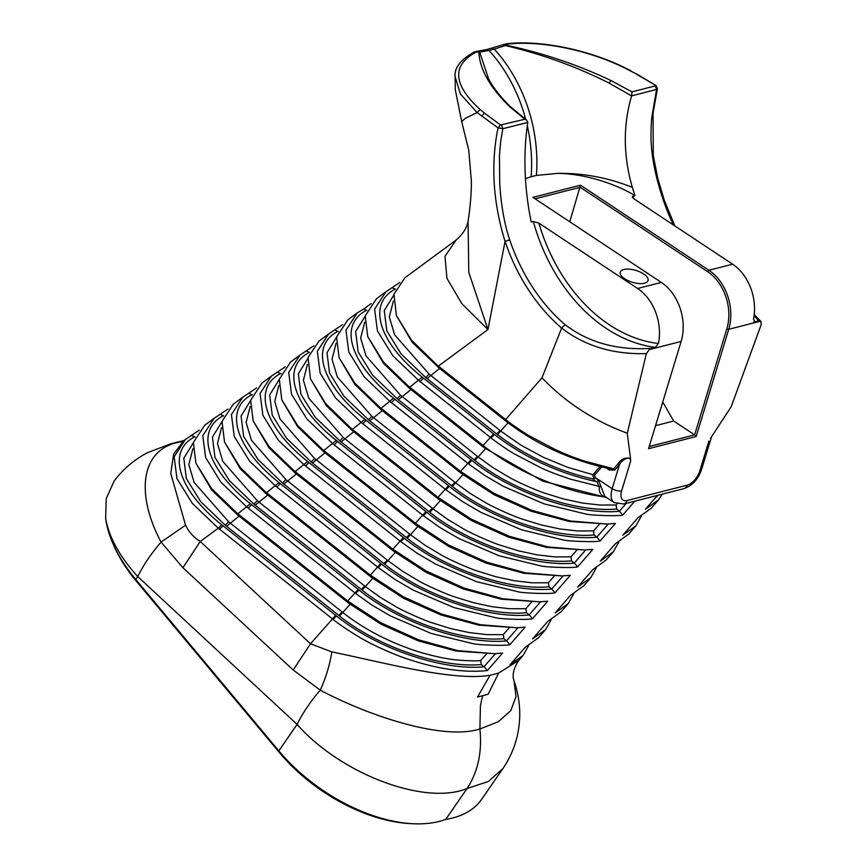 <?xml version="1.0" encoding="UTF-8"?>
<svg xmlns="http://www.w3.org/2000/svg" width="867" height="867" viewBox="0 0 867 867"><rect width="100%" height="100%" fill="white"/><g stroke="black" fill="none" stroke-linecap="round" stroke-linejoin="round"><path stroke-width="1.3" d="M113.458 544.704L114.672 547.402A128.544 72.579 34.6 0 0 136.379 581.226L279.456 752.654A125.076 70.617 34.6 0 0 408.433 823.466L411.392 823.65A128.544 72.579 -145.4 0 1 278.827 750.865L135.751 579.449A132.022 74.54 -145.4 0 1 113.458 544.704A132.022 74.54 -145.4 0 1 105.655 518.412C109.004 537.291 119.689 556.679 137.734 576.577C143.478 564.926 151.248 553.439 161.067 542.113L185.56 525.185L170.756 473.48L173.66 454.07L183.858 440.631L182.146 441.617M538.548 637.689L525.261 647.291L510.024 664.794L523.126 655.419L518.856 660.318L498.666 673.085L490.039 675.285C453.495 681.44 385.728 663.038 331.823 651.876C329.915 664.501 326.057 677.257 320.27 690.154C310.538 701.414 302.821 712.837 297.11 724.411C340.796 774.112 425.09 805.92 467.096 788.493L488.305 781.525L502.838 768.661L481.803 799.114A128.544 72.579 -145.4 0 1 445.746 819.38A128.544 72.579 -145.4 0 1 411.392 823.65M604.819 496.368L598.62 480.437L595.304 477.847L594.589 475.159L567.82 467.4L543.414 457.332L520.731 445.031L500.855 431.127L430.444 375.183A145.331 67.789 -158.3 0 1 429.132 374.132L394.615 334.76L389.305 316.975L393.347 301.109M365.159 316.238L355.622 331.606L358.158 351.904L372.507 375.064L397.097 398.657L474.932 460.496C513.166 491.145 576.035 512.765 616.697 509.027L616.09 504.995L599.856 505.038L582.191 503.001L563.691 499.002L544.964 493.215C536.077 490.429 515.605 481.131 509.059 477.262L492.835 467.551L478.302 457.05L401.811 396.273A145.331 67.789 -158.3 0 1 400.489 395.222L365.982 355.86L360.672 338.076L364.704 322.21M336.515 337.339L326.989 352.706L329.525 373.005L343.874 396.165L368.453 419.758L452.379 486.42C490.603 517.068 553.471 538.689 594.133 534.95L593.537 530.918L577.292 530.962L559.627 528.924L541.127 524.925L522.4 519.138C513.513 516.353 493.052 507.054 486.495 503.185L470.272 493.475L455.739 482.973L373.168 417.374A145.331 67.789 -158.3 0 1 371.856 416.323L337.35 376.961L332.028 359.166L336.071 343.31M307.861 358.45L298.346 373.807L300.882 394.117L315.241 417.265L339.821 440.848L429.815 512.343C468.039 542.991 530.907 564.612 571.57 560.873L570.974 556.842L554.728 556.885L537.063 554.847L518.564 550.848L499.836 545.061C490.95 542.276 470.488 532.977 463.932 529.108L447.708 519.398L433.175 508.896L344.524 438.474A145.331 67.789 -158.3 0 1 343.213 437.423L308.706 398.051L303.396 380.266L307.438 364.4M279.239 379.518L269.68 394.864L272.238 415.185L286.609 438.344L311.177 461.948L407.252 538.266C445.475 568.915 508.355 590.535 549.006 586.796L548.41 582.765L532.165 582.808L514.499 580.771L496 576.772L477.273 570.985C468.386 568.199 447.925 558.901 441.368 555.032L425.155 545.332L410.611 534.82L315.891 459.564A145.331 67.789 -158.3 0 1 314.58 458.513L279.889 418.804L274.752 401.432L278.795 385.522M250.606 400.63L241.069 415.997L243.605 436.296L257.954 459.456L282.544 483.049L384.688 564.189C422.912 594.838 485.791 616.459 526.442 612.72L525.846 608.688L509.601 608.732L491.947 606.694L473.436 602.695L454.709 596.908C445.822 594.123 425.372 584.824 418.804 580.966L402.591 571.255L388.048 560.743L287.248 480.665A145.331 67.789 -158.3 0 1 285.937 479.614L251.43 440.252L246.12 422.457L250.151 406.601M221.963 421.72L212.437 437.087L214.962 457.397L229.321 480.546L253.901 504.139L362.124 590.113C400.359 620.761 463.227 642.382 503.879 638.643L503.283 634.611L487.048 634.655L469.383 632.617L450.873 628.618L432.145 622.831C423.259 620.046 402.808 610.758 396.252 606.889L380.028 597.179L365.484 586.666L258.615 501.765A145.331 67.789 -158.3 0 1 257.304 500.714L222.786 461.342L217.476 443.557L221.519 427.691M193.319 442.82L183.793 458.188L186.329 478.486L200.678 501.646L225.268 525.239L339.561 616.036C377.763 646.717 440.642 668.262 481.315 664.566L480.719 660.535C476.156 661.358 454.579 660.394 446.917 658.584C440.111 657.728 418.999 652.472 409.842 648.852C384.298 639.705 361.994 627.61 342.92 612.59L229.972 522.855A145.331 67.789 -158.3 0 1 228.66 521.804L194.154 482.442L188.833 464.658L192.875 448.792M480.719 660.535L486.506 653.881M503.283 634.611L509.07 627.957M525.846 608.688L531.634 602.034M548.41 582.765L554.197 576.111M570.974 556.842L576.761 550.187M593.537 530.918L599.325 524.264M616.09 504.995L617.022 503.922M630.645 71.061L637.234 74.302L630.645 71.061C593.494 50.925 541.929 40.055 507.488 44.119L506.469 43.762C541.582 39.633 593.559 50.644 631.23 71.007M636.476 74.237L656.016 85.551L637.234 74.302M481.759 116.276L484.404 113.089L480.08 109.524C452.964 84.543 451.599 65.426 475.983 52.161L474.054 52.063C460.594 59.715 454.275 67.875 455.099 76.534L460.399 94.004L477.121 112.569L498.016 127.85L502.838 128.706L527.786 122.42C523.451 151.248 524.047 181.658 529.585 213.661L531.254 221.995L533.303 221.475L538.862 223.09L637.592 288.483A44.119 32.686 75.7 0 1 658.432 343.484L655.365 347.364L651.605 348.317C617.597 350.593 588.758 342.714 565.111 324.692L561.632 328.051C584.889 346.041 613.142 354.56 646.37 353.606L649.285 349.585L651.605 348.317M480.08 109.524L477.121 112.569L465.341 118.324L461.688 121.553L455.327 89.908L455.088 76.534M509.633 106.641L510.587 106.825C500.844 97.386 493.518 88.109 488.62 78.995L479.679 52.128L478.844 51.771C479.559 69.002 489.822 87.296 509.633 106.641L524.817 119.245L500.573 124.978L498.016 127.85C490.646 164.437 492.998 202.271 505.06 241.362A166.767 123.537 -104.3 0 0 561.632 328.051L542.005 377.795C565.652 402.537 594.079 421.015 627.285 433.218L646.37 353.606M393.781 295.159L384.265 310.527L386.801 330.826L401.15 353.974L425.74 377.568L497.495 434.573C525.261 455.782 557.048 470.586 592.855 478.985L593.797 478.898L593.516 477.869A440.837 321.646 76.1 0 0 592.703 474.672M399.785 282.479L385.869 291.811L374.62 309.085L377.427 330.923L392.773 355.676L418.761 380.526L491.025 437.922C494.764 441.14 509.211 451.089 514.434 453.961L541.192 467.92C547.24 470.857 556.798 474.552 569.89 478.996L599.574 486.506C598.49 490.852 599.975 494.277 604.028 496.791C562.759 491.752 514.543 470.608 483.092 445.486L409.712 387.191A158.954 74.183 -158.3 0 1 408.4 386.14L383.452 362.038L367.727 336.559L365.213 315.913L376.516 298.692M592.855 478.985L596.171 481.618C558.001 473.068 524.08 457.364 494.407 434.497L423.475 378.142A155.486 72.947 -158.5 0 1 422.186 377.112C378.489 342.508 366.752 303.385 395.374 289.079L392.404 287.931M596.171 481.618L597.081 481.532L598.869 486.474M495.458 653.62L484.046 666.734L481.315 664.566M518.022 627.697L506.61 640.811L503.879 638.643M540.585 601.774L529.173 614.887L526.442 612.72M563.149 575.851L551.737 588.964L549.006 586.796M585.713 549.927L574.301 563.041L571.57 560.873M608.266 524.004L596.854 537.117L594.133 534.95M626.234 503.369L619.417 511.194L616.697 509.027M605.773 497.019L604.028 496.791M367.727 336.559L383.539 363.403L409.527 388.416L484.209 447.74L542.72 481.12L606.672 497.604M477.76 51.207L486.506 49.592L488.912 50.47L479.7 52.128L478.281 51.272L476.232 51.413M475.983 52.161L478.844 51.771M504.995 45.756C503.153 44.033 503.283 43.957 505.385 45.539L507.488 44.119M655.224 85.465L656.579 89.431L657.424 88.813L656.016 85.551M655.279 85.92L631.989 91.869L611.268 80.674C577.877 64.787 542.558 52.887 505.309 44.997M598.62 480.437L597.081 481.532M595.304 477.847L593.797 478.898M614.692 470.131L613.305 468.7A1572.966 1169.345 78.6 0 1 608.493 468.494L608.829 469.881A1540.887 1141.492 -104.3 0 0 614.692 470.131L619.471 464.636C621.411 460.355 630.266 454.525 630.677 461.071L630.504 458.448C625.421 457.245 621.314 458.968 618.182 463.639L619.471 464.636L612.167 488.685L595.185 477.435L593.516 477.869M606.163 497.149L605.502 496.932M601.113 486.636L599.574 486.506M594.589 475.159L601.665 466.966M608.493 468.581L607.756 468.332C569.998 459.868 536.337 444.37 506.772 421.817L504.843 418.924L438.355 366.091A158.954 74.183 -158.3 0 1 437.033 365.04L411.478 340.146L396.371 315.48L393.986 294.119L404.889 277.798L456.096 240.072L444.966 256.361L446.949 278.34L461.808 303.634L487.958 329.547L505.06 241.362L509.72 239.812C503.705 222.234 500.682 200.851 499.706 183.1L499.468 155.269L500.595 141.885L502.838 128.706L501.527 125.195M524.611 648.039L518.412 655.17M547.175 622.116L540.965 629.247M569.738 596.193L563.528 603.324M592.302 570.269L586.092 577.4M614.855 544.346L608.656 551.466M637.418 518.423L631.219 525.543M658.075 495.23L653.783 499.62M613.305 468.7L584.25 461.027C569.673 455.934 570.67 456.389 555.595 449.745L528.946 435.635C525.565 433.858 508.983 422.641 505.645 419.563L504.843 418.924M468.061 221.313L468.787 272.357L487.958 329.547L438.355 366.091L439.482 368.367L505.981 421.199M396.371 315.48L412.226 342.324L439.482 368.367M366.839 310.516L363.761 309.02L357.226 312.911L345.976 330.186L348.783 352.013L364.129 376.766L390.128 401.616L468.462 463.856L484.989 475.604L503.434 486.398L544.097 503.857L585.583 513.968C591.37 515.54 619.157 516.32 622.734 515.041L619.417 511.194M619.612 511.259C577.595 515.323 511.595 492.727 471.843 460.42L394.832 399.232A155.486 72.947 -158.5 0 1 393.553 398.202C349.845 363.609 338.108 324.475 366.73 310.18M342.53 324.659L328.593 334.001L317.333 351.287L320.151 373.113L335.486 397.866L361.485 422.717L445.898 489.779L462.425 501.527L480.871 512.321L521.533 529.791L563.019 539.892C568.806 541.463 596.594 542.243 600.17 540.965L615.407 523.462L607.084 524.058L570.594 521.002L531.59 510.273L493.648 493.128L460.529 471.41L381.079 408.281A158.954 74.183 -158.3 0 1 379.757 407.23L354.809 383.138L339.084 357.648L336.58 337.014L347.873 319.793M339.084 357.648L354.896 384.493L380.884 409.517L461.645 473.664L494.06 494.71L531.2 511.259L569.045 521.435L607.084 524.058M338.195 331.617L335.128 330.121M600.17 540.965L596.854 537.117M597.049 537.182C555.032 541.246 489.031 518.65 449.279 486.344L366.199 420.332A155.486 72.947 -158.5 0 1 364.909 419.303C321.213 384.699 309.465 345.575 338.097 331.281M313.876 345.77L299.949 355.102L288.7 372.377L291.507 394.203L306.853 418.967L332.852 443.806L423.334 515.702L439.862 527.45L458.318 538.244L498.969 555.714L540.455 565.815C546.253 567.386 574.019 568.167 577.617 566.888L592.844 549.385L584.521 549.981L548.031 546.925L509.037 536.196L471.084 519.051L437.965 497.333L352.435 429.382A158.954 74.183 -158.3 0 1 351.124 428.331L325.558 403.437L310.451 378.771L308.067 357.41L318.969 341.089L328.593 334.001M310.451 378.771L326.306 405.615L352.251 430.606L439.081 499.587L471.496 520.634L508.636 537.182L546.492 547.359L584.521 549.981M577.617 566.888L574.301 563.041M574.485 563.106C532.468 567.17 466.468 544.574 426.727 512.267L337.556 441.433A155.486 72.947 -158.5 0 1 336.277 440.403C292.569 405.799 280.832 366.676 309.454 352.37L306.485 351.211M285.254 366.86L271.317 376.202L260.057 393.477L262.864 415.304L278.209 440.057L304.209 464.907L400.771 541.626L417.298 553.374L435.754 564.168L476.406 581.638L517.892 591.738C523.69 593.31 551.455 594.09 555.053 592.811L570.28 575.309L561.957 575.905L525.467 572.849L486.474 562.119L448.532 544.975L415.401 523.256L323.803 450.482A158.954 74.183 -158.3 0 1 322.481 449.431L297.533 425.329L281.808 399.85L279.304 379.204L290.597 361.983M281.808 399.85L297.619 426.694L323.608 451.707L416.518 525.51L448.933 546.568L486.073 563.106L523.928 573.282L561.957 575.905M280.919 373.807L277.852 372.311M555.053 592.811L551.737 588.964M551.921 589.029C509.904 593.093 443.904 570.497 404.163 538.19L308.923 462.523A155.486 72.947 -158.5 0 1 307.633 461.493C263.926 426.889 252.189 387.766 280.821 373.471M256.61 387.95L242.673 397.292L231.424 414.578L234.231 436.404L249.577 461.157L275.576 486.008L378.207 567.549L394.734 579.297L413.191 590.091L453.842 607.561L495.328 617.662C501.126 619.233 528.892 620.024 532.49 618.735L547.716 601.232L539.393 601.828L502.903 598.772L463.91 588.043L425.968 570.898L392.838 549.179L295.159 471.572A158.954 74.183 -158.3 0 1 293.848 470.521L268.9 446.429L253.175 420.939L250.661 400.305L261.964 383.084M253.175 420.939L268.976 447.784L294.975 472.797L393.954 551.434L426.369 572.491L463.509 589.029L501.364 599.205L539.393 601.828M252.286 394.908L249.208 393.412M532.49 618.735L529.173 614.887M529.358 614.952C487.341 619.016 421.34 596.42 381.599 564.114L280.279 483.623A155.486 72.947 -158.5 0 1 279.001 482.594C235.293 447.99 223.556 408.866 252.178 394.572M227.978 409.051L214.041 418.393L202.78 435.668L205.587 457.494L220.933 482.247L246.932 507.097L355.654 593.472L372.171 605.22L390.627 616.014L431.278 633.484L472.764 643.585C478.562 645.156 506.328 645.948 509.926 644.658L525.153 627.155L516.83 627.751L480.34 624.706L441.346 613.977L403.404 596.821L370.274 575.103L266.516 492.673A158.954 74.183 -158.3 0 1 265.204 491.622L240.257 467.519L224.531 442.04L222.028 421.395L233.321 404.185M224.531 442.04L240.343 468.884L266.332 493.897L371.39 577.368L403.805 598.414L440.945 614.952L478.801 625.129L516.83 627.751M223.643 415.997L220.576 414.502M509.926 644.658L506.61 640.811M506.794 640.876C464.777 644.94 398.777 622.343 359.036 590.037L251.647 504.724A155.486 72.947 -158.5 0 1 250.357 503.694C206.649 469.09 194.912 429.967 223.545 415.661M199.334 430.151L185.397 439.493L174.148 456.768L176.955 478.595L192.301 503.348L218.3 528.198L333.091 619.396C337.978 623.796 359.686 638.069 367.879 641.883C375.509 646.283 398.506 656.362 408.4 659.299C438.117 669.151 464.441 672.911 487.362 670.581L502.6 653.079L494.277 653.675L457.776 650.629L418.783 639.9L380.841 622.744L347.71 601.026L237.883 513.773A158.954 74.183 -158.3 0 1 236.572 512.722L211.624 488.62L195.899 463.141L193.384 442.495L204.677 425.274M195.899 463.141L211.7 489.985L237.699 514.998L348.827 603.291L381.242 624.338L418.382 640.876L456.237 651.052L494.277 653.675M194.999 437.098L191.932 435.602M487.362 670.581L484.23 666.799C442.246 670.917 376.245 648.234 336.472 615.96L223.003 525.814A155.486 72.947 -158.5 0 1 221.714 524.784C178.017 490.18 166.28 451.057 194.902 436.762M657.468 495.382L645.406 509.254L658.497 499.869L662.366 494.136M658.497 499.869L651.236 508.214L638.079 517.675L622.842 535.177L635.934 525.792L641.45 515.963M628.803 533.996L615.516 543.598L600.278 561.101L613.37 551.715L618.886 541.897M606.239 559.919L592.952 569.521L577.715 587.024L590.806 577.639L596.323 567.82M583.675 585.843L570.388 595.445L555.151 612.947L568.243 603.573L573.759 593.743M561.112 611.766L547.825 621.368L532.587 638.871L545.679 629.496L551.195 619.667M523.126 655.419L528.632 645.59M622.734 515.041L634.807 501.18M524.817 119.245L526.605 120.058L527.797 122.334M488.923 50.481L488.977 50.47A515.832 280.962 -148.6 0 1 494.277 49.116L505.385 45.539C542.005 54.209 576.512 66.683 608.894 82.972L631.588 95.901L656.579 89.431L651.951 116.319C651.139 121.369 650.683 139.088 651.312 144.377C652.266 162.086 657.349 182.785 663.472 200.537L663.342 200.927M631.989 91.869L631.609 95.814M371.174 303.569L363.761 309.02M331.823 651.876L310.505 643.769L293.187 670.007L320.27 690.154C368.41 715.763 442.777 740.754 479.917 728.984L498.438 721.658L510.771 710.626L516.038 696.624L514.001 680.779C511.942 675.122 513.567 668.294 518.867 660.286M490.039 675.285L477.533 696.981L478.541 696.765L488.099 694.283L498.666 673.085M754.084 315.686L758.701 320.963L754.42 321.96M753.965 321.798A163.289 120.968 -104.3 0 0 754.94 321.917L753.488 319.197A44.119 32.686 -104.3 0 0 732.648 264.207L633.918 198.803L632.206 196.982L634.926 195.519A75.895 32.285 16.9 0 0 558.142 173.346L536.402 175.405L531.113 176.749A132.369 98.058 -104.3 0 0 527.223 125.487M525.597 178.537L531.113 176.749M631.588 95.901C622.972 125.477 623.232 155.973 632.368 187.402C608.461 177.768 583.719 173.075 558.142 173.346M634.926 195.519L632.368 187.402M644.495 283.206A14.501 6.167 -163.1 0 1 628.282 280.724A14.501 6.167 -163.1 0 1 620.295 272.151A14.501 6.167 -163.1 0 1 635.966 270.461A14.501 6.167 -163.1 0 1 648.05 280.583A14.501 6.167 -163.1 0 1 644.495 283.206M758.701 320.963L760.587 321.158L761.345 324.236L731.195 406.677L710.496 438.399M630.504 458.448L627.285 433.218M535.102 198.814L580.218 187.294L707.645 271.707A42.732 31.656 75.7 0 1 726.839 328.864L728.735 329.287A44.119 32.686 -104.3 0 0 708.924 270.266L580.5 185.202L532.902 197.362L645.362 271.848A15.563 6.622 -163.1 0 1 647.378 273.181L661.326 282.425A44.119 32.686 75.7 0 1 681.137 341.446L648.559 448.673L696.158 436.524L728.735 329.287L760.587 321.158L761.139 321.646L754.214 314.613M183.36 440.978L176.456 442.755C139.836 451.631 136.401 495.848 161.067 542.113L182.915 567.722L200.244 541.496C193.699 537.356 188.8 531.926 185.56 525.185M482.756 695.768A69.761 51.684 -104.3 0 0 481.879 698.824L480.426 705.695L479.917 728.984C482.258 751.927 477.988 771.76 467.096 788.493L445.746 819.38M183.967 440.534L170.68 443.839L182.178 441.606M569.749 221.768L580.5 185.202M726.839 328.864L694.63 434.887L696.158 436.524M662.735 402.028L673.681 421.015L694.63 434.887L649.231 446.494M105.655 518.412L106.24 498.601L114.162 480.968M673.681 421.015L655.56 425.643M136.379 581.226L135.751 579.449L137.734 576.577L297.11 724.411L278.827 750.865L279.456 752.654M497.495 434.573L508.073 422.836M427.063 378.608L439.591 368.442M398.419 399.709L410.947 389.543M474.932 460.496L485.509 448.759M369.775 420.809L382.304 410.644M452.379 486.42L462.945 474.683M341.143 441.899L353.671 431.733M429.815 512.343L440.382 500.606M312.499 463L325.027 452.834M407.252 538.266L417.829 526.529M283.867 484.1L296.395 473.935M384.688 564.189L395.265 552.452M362.124 590.113L372.702 578.376M255.223 505.19L267.751 495.024M339.561 616.036L350.138 604.299M226.59 526.291L239.119 516.125M600.04 466.565L592.952 474.715M500.573 124.978L484.404 113.089M425.74 377.568L429.132 374.132M496.672 433.923L500.053 430.487M484.209 447.74L483.092 445.486L493.605 433.858M494.407 434.497L491.025 437.922M397.097 398.657L400.489 395.222M474.108 459.846L477.5 456.41M368.453 419.758L371.856 416.323M451.544 485.769L454.937 482.334M339.821 440.848L343.213 437.423M428.981 511.693L432.373 508.257M311.177 461.948L314.58 458.513M406.417 537.616L409.809 534.18M282.544 483.049L285.937 479.614M383.853 563.539L387.246 560.104M253.901 504.139L257.304 500.714M361.29 589.462L364.682 586.027M225.268 525.239L228.66 521.804M338.737 615.386L342.118 611.95M494.277 49.105L491.903 48.227L494.277 49.105M606.564 468.082L608.829 469.881M542.005 377.795L505.645 419.563L506.772 421.817M410.85 389.467L409.712 387.191L422.186 377.112M423.475 378.142L420.083 381.567M483.418 447.123L482.29 444.847M382.206 410.557L381.079 408.281L393.553 398.202M394.832 399.232L391.45 402.667M461.645 473.664L460.529 471.41L471.041 459.781M460.854 473.046L459.727 470.77M353.573 431.658L352.435 429.382L364.909 419.303M366.199 420.332L362.807 423.768M439.081 499.587L437.965 497.333L448.477 485.704M438.29 498.969L437.163 496.693M324.93 452.758L323.803 450.482L336.277 440.403M337.556 441.433L334.174 444.858M416.518 525.51L415.401 523.256L425.914 511.628M415.737 524.893L414.599 522.617M296.297 473.848L295.159 471.572L307.633 461.493M308.923 462.523L305.531 465.958M393.954 551.434L392.838 549.179L403.361 537.551M393.174 550.816L392.036 548.54M267.654 494.949L266.516 492.673L279.001 482.594M280.279 483.623L276.898 487.059M371.39 577.368L370.274 575.103L380.797 563.474M370.61 576.739L369.472 574.463M239.021 516.049L237.883 513.773L250.357 503.694M251.647 504.724L248.255 508.149M348.827 603.291L347.71 601.026L358.234 589.397M348.046 602.663L346.908 600.387M335.67 615.332L310.505 643.769L200.244 541.496L218.3 528.198L221.714 524.784M223.003 525.814L219.622 529.249M336.472 615.96L333.091 619.396M359.036 590.037L355.654 593.472M381.599 564.114L378.207 567.549M404.163 538.19L400.771 541.626M426.727 512.267L423.334 515.702M449.279 486.344L445.898 489.779M471.843 460.42L468.462 463.856M525.727 119.408A132.369 98.058 -104.3 0 0 488.977 50.47L487.037 49.527M608.894 82.972L611.268 80.674M708.892 441.086L699.853 470.824A13.894 7.229 -56.5 0 1 687.163 485.173L627.025 500.53A13.894 7.229 -56.5 0 1 621.639 490.809A6.947 2.959 -163.1 0 1 612.167 488.685A20.841 10.838 123.5 0 0 614.215 502.6L623.796 503.987L683.933 488.63C692.321 485.628 698.206 479.278 701.555 469.567L711.428 437.087M618.182 463.639L613.673 468.819M565.111 324.692A163.289 120.968 75.7 0 1 509.72 239.812M663.472 200.537A163.289 120.968 -104.3 0 0 673.41 224.965M438.16 367.315L437.033 365.04M409.527 388.416L408.4 386.14M380.884 409.517L379.757 407.23M352.251 430.606L351.124 428.331M323.608 451.707L322.481 449.431M294.975 472.797L293.848 470.521M266.332 493.897L265.204 491.622M237.699 514.998L236.572 512.722M632.877 196.04A163.289 120.968 -104.3 0 0 633.604 198.586M658.432 343.484A159.81 118.389 75.7 0 1 538.862 223.09M533.303 221.475A163.289 120.968 -104.3 0 0 655.365 347.364M536.402 175.405A132.369 98.058 -104.3 0 0 494.255 49.116M699.853 470.824A6.947 2.959 16.9 0 0 701.555 469.567M687.163 485.173A6.947 5.148 75.7 0 1 683.933 488.63M627.025 500.53A6.947 5.148 75.7 0 1 623.796 503.987M621.639 490.809L630.677 461.071M182.915 567.722L293.187 670.007M649.285 349.585L681.137 341.446M637.592 288.483L661.326 282.425M707.645 271.707L708.924 270.266L732.648 264.207M179.729 441.531L183.782 440.685M477.479 51.218L474.097 52.053M486.56 49.592L506.447 43.762M468.039 221.432C469.014 216.024 471.713 195.108 471.355 180.824L468.787 150.425L461.688 121.553M526.605 120.058L510.587 106.825M664.36 200.396L657.847 178.656L653.284 155.507L653.057 113.176L657.403 88.867M604.732 496.314L614.215 502.6M674.808 225.886L664.371 200.396M456.161 240.029C463.021 233.938 466.988 227.707 468.039 221.302M538.396 637.863L545.69 629.496M560.96 611.939L568.243 603.573M583.524 586.016L590.806 577.65M606.087 560.093L613.37 551.715M628.651 534.17L635.934 525.792M488.62 78.984L489.01 79.699M183.847 440.62L185.397 439.482M204.428 425.469L214.03 418.393M233.06 404.369L242.673 397.292M261.704 383.279L271.306 376.191M290.337 362.178L299.949 355.102M347.613 319.988L357.226 312.9M376.256 298.887L385.869 291.811M514.044 680.888C518.477 693.806 520.319 706.692 519.593 719.545C518.52 737.459 512.928 753.856 502.806 768.715M170.68 443.839L147.553 452.672C134.201 459.651 122.951 469.242 113.826 481.423"/></g></svg>
